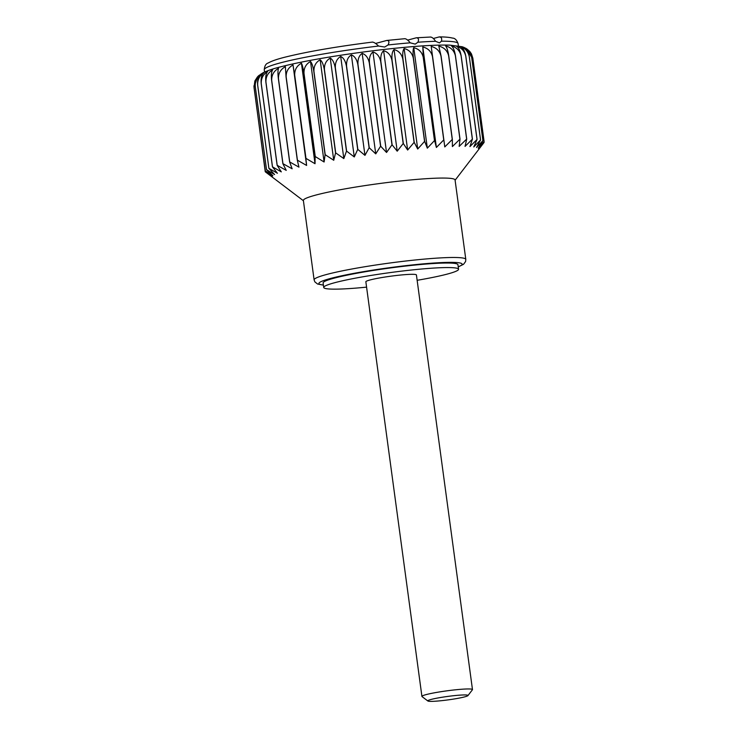 <?xml version="1.0" encoding="UTF-8"?>
<svg xmlns="http://www.w3.org/2000/svg" width="738" height="738" viewBox="0 0 738 738"><rect width="100%" height="100%" fill="white"/><g stroke="black" fill="none" stroke-linecap="round" stroke-linejoin="round"><path stroke-width="1.11" d="M258.623 75.783L262.507 73.09C266.686 70.94 272.304 68.957 279.37 67.158C292.949 63.597 310.929 60.009 333.336 56.402C358.816 52.343 383.409 49.243 407.136 47.103C425.402 45.479 439.663 44.824 449.94 45.138L462.329 46.762L466.296 48.523L471.674 57.333C470.466 52.112 467.578 48.68 462.966 47.011C466.167 48.274 468.279 51.494 469.322 56.669A110.552 9.483 172.3 0 0 469.285 56.66C468.076 51.466 465.041 48.062 460.198 46.466C462.947 47.767 464.82 51.005 465.807 56.18A110.552 9.483 172.3 0 0 465.761 56.18C464.525 50.987 461.388 47.629 456.342 46.107C458.621 47.444 460.235 50.71 461.167 55.894A110.552 9.483 172.3 0 0 461.112 55.885C459.866 50.701 456.647 47.38 451.462 45.922C453.243 47.306 454.58 50.599 455.466 55.784A110.552 9.483 172.3 0 0 455.392 55.784C454.138 50.608 450.872 47.315 445.595 45.913C446.868 47.361 447.929 50.682 448.75 55.876A110.552 9.483 172.3 0 0 448.658 55.876C447.403 50.71 444.119 47.444 438.806 46.088L441.103 56.153A110.552 9.483 172.3 0 0 441.001 56.162C439.747 50.996 436.472 47.758 431.186 46.439L432.597 56.623A110.552 9.483 172.3 0 0 432.486 56.632C431.241 51.466 428.012 48.247 422.8 46.974L423.335 57.278A110.552 9.483 172.3 0 0 423.225 57.287C421.988 52.13 418.833 48.92 413.75 47.675C412.939 49.4 412.837 52.878 413.428 58.108A110.552 9.483 172.3 0 0 413.298 58.117C412.09 52.961 409.027 49.76 404.129 48.533C402.819 50.341 402.431 53.865 402.957 59.095A110.552 9.483 172.3 0 0 402.828 59.114C401.647 53.957 398.714 50.765 394.055 49.547C392.247 51.439 391.583 54.999 392.062 60.248A110.552 9.483 172.3 0 0 391.933 60.267C390.771 55.11 388.004 51.918 383.622 50.701C381.352 52.675 380.43 56.291 380.854 61.54A110.552 9.483 172.3 0 0 380.716 61.558C379.59 56.402 377.007 53.21 372.948 51.983C370.245 54.04 369.074 57.702 369.452 62.961A110.552 9.483 172.3 0 0 369.314 62.979C368.234 57.822 365.845 54.621 362.164 53.376C359.046 55.516 357.653 59.224 357.985 64.501A110.552 9.483 172.3 0 0 357.847 64.52C356.805 59.363 354.646 56.143 351.371 54.87C347.884 57.094 346.288 60.848 346.574 66.134A110.552 9.483 172.3 0 0 346.436 66.152C345.449 60.986 343.53 57.758 340.688 56.448C336.879 58.754 335.098 62.555 335.356 67.85A110.552 9.483 172.3 0 0 335.218 67.868C334.277 62.693 332.626 59.437 330.246 58.09C326.15 60.479 324.213 64.317 324.434 69.621A110.552 9.483 172.3 0 0 324.305 69.64C323.419 64.464 322.036 61.18 320.154 59.787C315.818 62.241 313.751 66.125 313.945 71.429A110.552 9.483 172.3 0 0 313.825 71.448C312.995 66.272 311.888 62.951 310.514 61.503C306.002 64.031 303.825 67.942 304.001 73.265A110.552 9.483 172.3 0 0 303.881 73.283C303.115 68.099 302.294 64.75 301.436 63.237C296.787 65.82 294.545 69.769 294.702 75.101A110.552 9.483 172.3 0 0 294.6 75.119L293.023 64.953C288.3 67.601 286.012 71.577 286.159 76.909A110.552 9.483 172.3 0 0 286.058 76.937L285.366 66.651C280.615 69.335 278.318 73.348 278.466 78.689A110.552 9.483 172.3 0 0 278.374 78.708C277.774 73.496 277.829 70.027 278.549 68.293C273.835 71.023 271.547 75.064 271.695 80.405L282.958 163.688A110.552 9.483 172.3 0 0 282.885 163.707L286.233 170.367L277.202 165.33A110.552 9.483 172.3 0 0 277.137 165.349L281.307 171.871L272.506 166.871A110.552 9.483 172.3 0 0 272.451 166.889L277.414 173.273L268.927 168.301A110.552 9.483 172.3 0 0 268.89 168.319L274.591 174.565L266.519 169.611A110.552 9.483 172.3 0 0 266.492 169.62L272.885 175.727L265.283 170.764A110.552 9.483 172.3 0 0 265.274 170.782L272.294 176.751L265.256 171.769A110.552 9.483 172.3 0 0 265.265 171.788L303.41 200.736M455.097 180.229L484.073 142.462A110.552 9.483 172.3 0 0 484.082 142.452L478.768 149.076L484.1 141.456L478.224 148.209L482.938 140.617A110.552 9.483 172.3 0 0 482.91 140.607L476.554 147.499L480.576 139.952A110.552 9.483 172.3 0 0 480.549 139.943L473.778 146.963L477.071 139.473A110.552 9.483 172.3 0 0 477.016 139.464L469.931 146.594L472.431 139.178A110.552 9.483 172.3 0 0 472.366 139.178L465.041 146.41L466.73 139.076A110.552 9.483 172.3 0 0 466.647 139.076L459.174 146.401L460.014 139.168A110.552 9.483 172.3 0 0 459.922 139.168L452.394 146.576L452.357 139.445A110.552 9.483 172.3 0 0 452.265 139.445L444.774 146.936L443.861 139.916A110.552 9.483 172.3 0 0 443.75 139.916L436.389 147.462L434.599 140.561A110.552 9.483 172.3 0 0 434.488 140.571L427.339 148.163L424.682 141.392A110.552 9.483 172.3 0 0 424.562 141.401L417.717 149.021L414.221 142.388A110.552 9.483 172.3 0 0 414.092 142.397L407.644 150.035L403.326 143.541A110.552 9.483 172.3 0 0 403.188 143.55L397.21 151.189L392.118 144.833A110.552 9.483 172.3 0 0 391.979 144.851L386.537 152.471L380.716 146.253A110.552 9.483 172.3 0 0 380.577 146.272L375.743 153.864L369.249 147.784A110.552 9.483 172.3 0 0 369.111 147.812L364.959 155.367L357.838 149.417A110.552 9.483 172.3 0 0 357.699 149.445L354.277 156.945L346.611 151.133A110.552 9.483 172.3 0 0 346.482 151.152L343.834 158.587L335.698 152.904A110.552 9.483 172.3 0 0 335.569 152.923L333.742 160.275L325.209 154.722A110.552 9.483 172.3 0 0 325.08 154.74L324.102 162L315.264 156.548A110.552 9.483 172.3 0 0 315.144 156.576L315.025 163.725L305.966 158.384A110.552 9.483 172.3 0 0 305.855 158.402L306.611 165.45L297.423 160.201A110.552 9.483 172.3 0 0 297.322 160.22L298.955 167.139L289.73 161.973A110.552 9.483 172.3 0 0 289.637 161.991L292.137 168.79L282.958 163.688M314.111 279.877A76.531 6.568 172.3 0 1 389.074 263.115A76.531 6.568 172.3 0 1 465.798 259.37L455.06 179.943A76.531 6.568 172.3 0 0 420.623 179.094A76.531 6.568 172.3 0 0 342.69 189.297A76.531 6.568 172.3 0 0 303.373 200.45L314.111 279.877L314.858 281.87L317.58 284.029L323.41 285.136M469.885 51.577L471.49 53.948L472.837 58.173L484.091 141.447A110.552 9.483 172.3 0 0 484.091 141.447L472.837 58.173L469.885 51.577L467.08 49.049M271.695 80.405A110.552 9.483 172.3 0 0 271.621 80.424C271.077 75.202 271.418 71.687 272.645 69.879C268.014 72.647 265.781 76.697 265.938 82.038L277.202 165.33M378.557 46.042C376.057 43.514 374.009 42.204 372.413 42.112L372.681 42.057C336.657 46.586 307.497 51.605 285.191 57.121C277.23 59.114 271.566 61.06 268.226 62.988C265.883 63.662 264.564 65.931 264.259 69.806A97.794 8.386 172.3 0 1 378.557 46.042L384.683 47.047L388.05 44.963C389.535 41.955 389.101 40.452 386.73 40.461L375.504 43.468M386.73 40.461L404.83 38.69C406.352 38.837 408.151 40.221 410.227 42.822L415.226 44.123L417.911 42.232C419.064 39.372 418.511 37.896 416.26 37.804L430.881 37.02M433.307 38.505L439.045 36.965C441.379 36.992 442.173 38.404 441.435 41.19L439.461 42.896L435.568 41.3C433.806 38.542 432.108 37.14 430.494 37.075M271.621 80.424L282.885 163.707M265.938 82.038A110.552 9.483 172.3 0 0 265.874 82.066L277.137 165.349M253.9 85.903L265.256 171.769M265.274 170.782L254.02 87.49A110.552 9.483 172.3 0 0 254.02 87.49L254.868 80.931L257.507 76.881L254.029 87.481L265.283 170.764M258.318 76.06L257.507 76.881M265.874 82.066C265.385 76.835 265.994 73.274 267.719 71.383C263.226 74.169 261.067 78.237 261.243 83.588A110.552 9.483 172.3 0 0 261.197 83.606C260.754 78.366 261.63 74.759 263.826 72.785C259.527 75.59 257.47 79.667 257.673 85.018A110.552 9.483 172.3 0 0 257.636 85.036C257.239 79.787 258.365 76.134 261.003 74.077C256.944 76.89 255.034 80.968 255.256 86.318A110.552 9.483 172.3 0 0 255.237 86.337C254.887 81.079 256.243 77.379 259.296 75.23M278.466 78.689L289.73 161.973M278.374 78.708L289.637 161.991M286.159 76.909L297.423 160.201M286.058 76.937L297.322 160.22M261.243 83.588L272.506 166.871M261.197 83.606L272.451 166.889M257.636 85.036L268.89 168.319L257.673 85.018M255.256 86.318L266.519 169.611L255.237 86.337M482.938 140.617L471.674 57.333A110.552 9.483 172.3 0 0 471.656 57.324L482.91 140.607M469.322 56.669L480.576 139.952M465.807 56.18L477.071 139.473M465.761 56.18L477.016 139.464M461.112 55.885L472.366 139.178M455.466 55.784L466.73 139.076M448.75 55.876L460.014 139.168M448.658 55.876L459.922 139.168M441.001 56.162L452.265 139.445M432.597 56.623L443.861 139.916M423.335 57.278L434.599 140.561M422.8 46.974L436.389 147.462M413.75 47.675L427.339 148.163M423.225 57.287L434.488 140.571M404.129 48.533L417.717 149.021M413.298 58.117L424.562 141.401M402.957 59.095L414.221 142.388M392.062 60.248L403.326 143.541M394.055 49.547L407.644 150.035M383.622 50.701L397.21 151.189M391.933 60.267L403.188 143.55M372.948 51.983L386.537 152.471M380.716 61.558L391.979 144.851M369.452 62.961L380.716 146.253M357.985 64.501L369.249 147.784M362.164 53.376L375.743 153.864M351.371 54.87L364.959 155.367M357.847 64.52L369.111 147.812M340.688 56.448L354.277 156.945M346.436 66.152L357.699 149.445M335.356 67.85L346.611 151.133M324.434 69.621L335.698 152.904M330.246 58.09L343.834 158.587M320.154 59.787L333.742 160.275M324.305 69.64L335.569 152.923M310.514 61.503L324.102 162M313.825 71.448L325.08 154.74M304.001 73.265L315.264 156.548M294.702 75.101L305.966 158.384M301.436 63.237L315.025 163.725M293.023 64.953L306.611 165.45M294.6 75.119L305.855 158.402M436.905 701.1A20.295 1.744 172.3 0 0 467.957 695.593A20.295 1.744 172.3 0 0 447.662 696.432A20.295 1.744 172.3 0 0 427.883 701.008A20.295 1.744 172.3 0 0 436.905 701.1M467.957 695.593L472.412 689.781A25.507 2.186 172.3 0 0 472.477 689.587A25.507 2.186 172.3 0 0 446.905 690.833A25.507 2.186 172.3 0 0 421.924 696.423A25.507 2.186 172.3 0 0 422.035 696.598L427.883 701.008M421.924 696.423L365.854 281.778A25.507 2.186 -7.7 0 1 378.972 278.051A25.507 2.186 -7.7 0 1 404.95 274.656A25.507 2.186 -7.7 0 1 416.416 274.942L472.477 689.587M417.145 280.302A68.025 5.839 172.3 0 0 458.556 269.241A68.025 5.839 172.3 0 0 390.356 272.571A68.025 5.839 172.3 0 0 323.724 287.469A68.025 5.839 172.3 0 0 354.295 288.235A68.025 5.839 172.3 0 0 366.583 287.137M439.045 36.965L439.562 36.9C445.189 36.909 449.479 37.306 452.44 38.081C454.876 38.108 456.757 39.944 458.077 43.597A97.794 8.386 172.3 0 0 441.435 41.19M458.556 269.241L457.938 264.711A68.025 5.839 172.3 0 0 389.747 268.042A68.025 5.839 172.3 0 0 323.106 282.94L323.724 287.469M416.26 37.804L407.616 40.129M303.881 73.283L315.144 156.576M313.945 71.429L325.209 154.722M335.218 67.868L346.482 151.152M346.574 66.134L357.838 149.417M369.314 62.979L380.577 146.272M380.854 61.54L392.118 144.833M402.828 59.114L414.092 142.397M413.428 58.108L424.682 141.392M432.486 56.632L443.75 139.916M441.103 56.153L452.357 139.445M455.392 55.784L466.647 139.076M461.167 55.894L472.431 139.178M469.285 56.66L480.549 139.943M483.971 141.65L484.082 142.452M435.568 41.3A97.794 8.386 172.3 0 0 417.911 42.232M458.224 266.787A72.278 6.199 172.3 0 0 389.692 267.682A72.278 6.199 172.3 0 0 323.392 285.016M410.227 42.822A97.794 8.386 172.3 0 0 388.05 44.963M465.798 259.37L465.613 261.483L463.556 264.287L458.243 266.907M458.39 45.867L458.077 43.597M264.564 72.066L264.259 69.806"/></g></svg>
